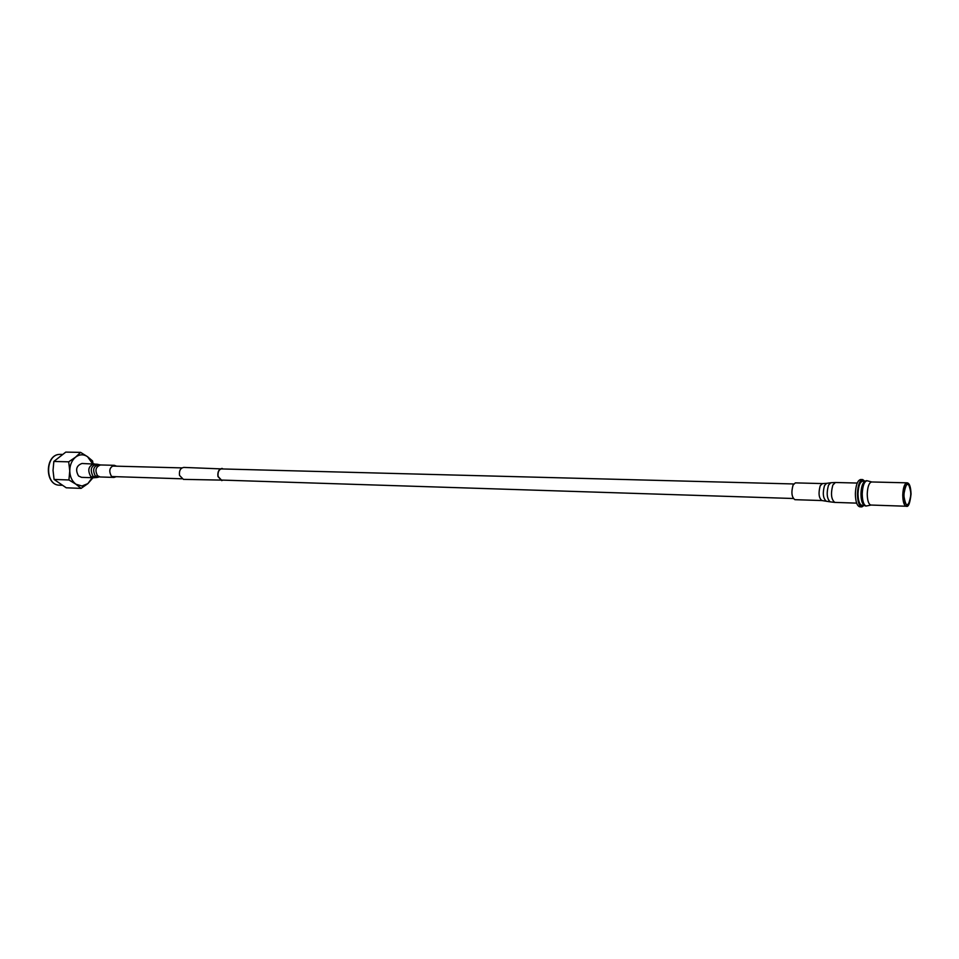 <?xml version="1.0" encoding="UTF-8"?>
<svg xmlns="http://www.w3.org/2000/svg" width="959" height="959" viewBox="0 0 959 959"><rect width="100%" height="100%" fill="white"/><g stroke="black" fill="none" stroke-linecap="round" stroke-linejoin="round"><path stroke-width="1.44" d="M223.123 480.135L221.781 480.411L218.101 476.491C217.609 471.924 218.952 469.299 222.128 468.627L223.447 468.987M223.519 480.147L183.373 479.368L179.513 475.388C178.997 470.761 180.4 468.1 183.72 467.417L223.843 468.999M221.781 480.627L217.957 476.563C217.453 471.828 218.844 469.107 222.128 468.412M92.148 477.702L87.892 483.612L81.983 486.009L75.965 484.235L81.071 488.383L87.892 483.612L92.975 477.738M54.076 479.452L53.033 470.437L53.836 461.459L68.7 461.83L69.755 470.929L68.928 479.968L54.076 479.452L66.243 487.795L81.071 488.383M68.928 479.968L75.965 484.235C72.069 481.298 69.995 476.863 69.755 470.929C69.851 464.983 71.805 460.38 75.617 457.107L68.7 461.83M80.616 452.384L75.617 457.107C79.597 454.206 83.577 454.075 87.557 456.712L80.616 452.384L65.775 452.109L53.836 461.459M93.095 463.892L92.567 460.967L87.557 456.712L92.555 463.748M910.774 494.101C910.355 501.425 908.928 504.925 906.507 504.626C904.888 503.355 904.049 500.154 903.989 495.024C904.205 489.342 905.236 485.829 907.094 484.463C909.36 484.175 910.582 487.388 910.774 494.101M867.236 494.017C867.595 486.692 869.046 482.677 871.611 481.969L906.974 482.833C904.517 483.564 903.114 487.64 902.755 495.072C902.887 501.833 904.073 505.561 906.291 506.244L870.94 505.045C868.626 504.362 867.392 500.694 867.236 494.017M863.891 505.045C861.997 503.331 861.026 499.603 860.954 493.873C861.182 487.508 862.393 483.408 864.574 481.55M858.005 493.777C858.377 486.129 859.923 481.933 862.632 481.178L864.91 481.238L862.668 479.584C859.6 480.435 857.849 485.182 857.43 493.849C857.622 501.749 859.096 506.088 861.865 506.891L864.191 505.381L861.925 505.297C859.48 504.59 858.173 500.754 858.005 493.777M861.47 496.139L861.638 490.301M871.108 505.045L866.301 506.004C863.747 505.273 862.393 501.245 862.225 493.933C862.609 485.913 864.215 481.514 867.044 480.735L871.779 481.969M866.301 506.004L865.497 505.98C862.944 505.237 861.59 501.221 861.422 493.909C861.805 485.889 863.412 481.49 866.241 480.711L867.044 480.735M862.668 479.584L860.607 479.536C857.526 480.375 855.788 485.134 855.356 493.789C855.548 501.677 857.034 506.028 859.815 506.82L861.865 506.891M821.923 500.55C818.818 498.117 818.243 493.178 820.209 485.757L822.426 483.588L795.359 482.88L793.081 485.038C791.079 492.375 791.678 497.253 794.867 499.675L821.923 500.55L830.182 501.857C826.898 498.764 826.334 493.214 828.492 485.206L830.734 482.761L826.61 483.348L824.512 485.602C822.498 493.034 823.026 498.177 826.095 501.042M116.267 476.683L113.989 477.426L111.4 476.215C108.547 470.809 109.53 467.177 114.337 465.319L116.578 466.182M93.706 477.762L81.551 477.354L78.53 475.976C75.174 469.778 76.312 465.618 81.959 463.485L97.207 464.24C91.129 465.451 89.726 469.442 92.987 476.239L96.823 477.498L93.706 477.762L90.697 476.371C87.341 470.126 88.492 465.93 94.126 463.796M59.614 485.194C44.354 485.422 44.761 454.039 60.021 454.386L60.033 454.386C45.085 454.027 44.665 485.446 59.614 485.194L61.844 485.278M911.014 494.065C908.772 480.315 906.339 480.639 903.738 495.06C906.027 508.797 908.449 508.474 911.014 494.065M830.734 482.761L835.385 482.497L832.832 485.05C830.566 493.753 831.225 499.531 834.798 502.396L856.639 503.127M113.989 477.426L100.168 476.971L97.578 475.772C94.713 470.401 95.696 466.793 100.515 464.959L97.207 464.24M100.168 476.971L95.265 475.916C92.244 469.61 93.538 465.894 99.173 464.767M112.059 466.062L181.97 467.896M220.798 468.915L793.692 483.959M111.759 476.539L181.647 478.793M220.474 480.039L793.273 498.5M60.513 454.374L62.131 454.41M906.291 506.244C908.401 507.311 909.995 503.247 911.05 494.053C910.75 486.645 909.384 482.904 906.974 482.833M822.426 483.588L826.61 483.348M835.385 482.497L857.226 483.048M834.798 502.396L830.182 501.857M114.337 465.319L100.515 464.959M98.813 477.079L96.823 477.498"/></g></svg>
